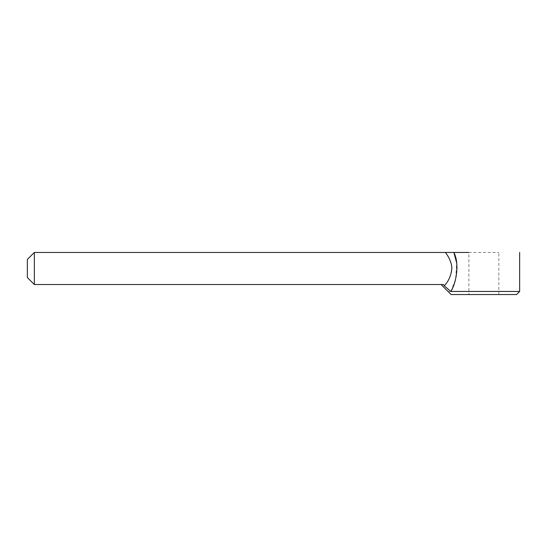 <?xml version="1.0" encoding="UTF-8"?>
<svg xmlns="http://www.w3.org/2000/svg" width="547" height="547" viewBox="0 0 547 547"><rect width="100%" height="100%" fill="white"/><g stroke="black" fill="none" stroke-linecap="round" stroke-linejoin="round"><path stroke-width="0.41" stroke-dasharray="2.73 2.05" d="M445.408 252.447C449.005 256.652 451.145 261.999 451.836 268.502C451.966 274.232 448.287 280.837 445.408 284.529L444.355 285.924L443.48 284.529L34.338 284.529L34.338 252.447L498.83 252.447L468.882 252.447L468.882 294.553L498.83 294.553L468.882 294.553M519.65 291.448L450.872 291.448M450.872 291.489L455.63 279.12L456.67 263.018M34.338 284.529L27.35 277.541L27.35 259.435L34.338 252.447M516.546 294.553L451.159 294.553M444.362 285.924L450.858 291.524C447.179 291.524 447.179 291.524 450.858 291.524M498.83 294.553L498.83 252.447"/><path stroke-width="0.82" d="M468.882 252.447L453.894 252.447C459.952 264.454 455.883 283.722 450.858 291.517L444.355 285.91L445.402 284.529C449.012 280.303 451.159 274.95 451.843 268.474C451.972 262.84 448.273 256.085 445.408 252.447L34.338 252.447L34.338 284.529L27.35 277.541L27.35 259.435L34.338 252.447M445.408 252.447L453.894 252.447L456.67 263.018M444.355 285.91L443.48 284.529L34.338 284.529M450.892 291.448L519.65 291.448L519.65 252.447M448.096 291.489L451.159 294.553L516.546 294.553L519.65 291.448M450.858 291.524C447.179 291.524 447.179 291.524 450.858 291.524M448.061 291.524L441.073 284.529"/></g></svg>
